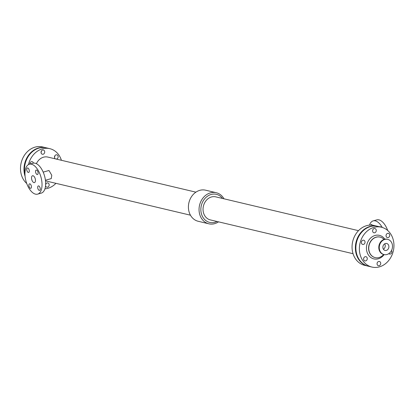 <?xml version="1.0" encoding="UTF-8"?>
<svg xmlns="http://www.w3.org/2000/svg" width="414" height="414" viewBox="0 0 414 414"><rect width="100%" height="100%" fill="white"/><g stroke="black" fill="none" stroke-linecap="round" stroke-linejoin="round"><path stroke-width="0.62" d="M24.944 174.082A20.477 17.098 -76.7 0 1 24.685 172.56A20.477 17.098 -76.7 0 1 46.497 147.881L49.82 148.667A20.477 17.098 -76.7 0 1 61.407 160.296M54.488 157.258A2.173 1.811 103.3 0 0 54.829 155.83M45.612 185.141A2.173 1.811 103.3 0 0 45.83 183.945M41.043 152.461A2.173 1.811 103.3 0 0 41.379 151.032M33.436 163.126A2.173 1.811 -76.7 0 0 32.152 161.683A2.173 1.811 -76.7 0 0 29.824 164.099A2.173 1.811 103.3 0 0 30.16 162.692M28.473 164.586A20.477 17.098 -76.7 0 1 49.82 148.667M55.947 183.335A20.477 17.098 -76.7 0 1 44.929 188.856M55.367 158.862A2.173 1.811 -76.7 0 1 54.638 156.238A2.173 1.811 -76.7 0 1 56.821 154.826A2.173 1.811 -76.7 0 1 58.151 156.896A2.173 1.811 -76.7 0 1 56.604 159.033A2.173 1.811 -76.7 0 1 56.304 159.09M45.654 184.323A2.173 1.811 -76.7 0 1 47.822 182.941A2.173 1.811 -76.7 0 1 49.157 185.011A2.173 1.811 -76.7 0 1 47.605 187.149A2.173 1.811 -76.7 0 1 46.823 187.169A2.173 1.811 -76.7 0 1 45.556 185.798M43.154 154.236A2.173 1.811 -76.7 0 1 42.373 154.251A2.173 1.811 -76.7 0 1 41.11 151.721A2.173 1.811 -76.7 0 1 43.372 150.023A2.173 1.811 -76.7 0 1 44.707 152.093A2.173 1.811 -76.7 0 1 43.154 154.236M36.385 163.685A11.835 9.884 -76.7 0 1 47.827 157.077L195.915 192.158M43.175 172.11L48.976 170.496L51.766 175.262L51.238 178.625L45.436 180.24M368.201 266.176A20.477 17.098 -76.7 0 1 367.953 266.119L364.63 265.333A20.477 17.098 -76.7 0 1 352.262 250.154A20.477 17.098 -76.7 0 1 374.07 225.475L377.392 226.261A20.477 17.098 -76.7 0 1 377.64 226.323M367.953 266.119A20.477 17.098 -76.7 0 1 355.585 250.941A20.477 17.098 -76.7 0 1 377.392 226.261M358.498 230.665L215.766 196.857A11.835 9.884 103.3 0 0 203.16 211.124A11.835 9.884 103.3 0 0 210.312 219.896L353.044 253.704M218.535 221.842A15.98 13.346 -76.7 0 1 208.858 223.808L198.228 221.288A15.98 13.346 -76.7 0 1 188.572 209.448A15.98 13.346 -76.7 0 1 205.592 190.192L216.222 192.712A15.98 13.346 -76.7 0 1 223.99 198.808M208.858 223.808A15.98 13.346 -76.7 0 1 199.206 211.968A15.98 13.346 -76.7 0 1 216.222 192.712M217.014 221.485A14.428 12.047 -76.7 0 1 200.997 211.725A14.428 12.047 -76.7 0 1 208.066 195.827A14.428 12.047 -76.7 0 1 222.468 198.446M29.337 164.234L32.96 163.225A15.515 7.752 74.5 0 1 44.588 176.095A15.515 7.752 74.5 0 1 41.271 193.121L37.648 194.13A15.515 7.752 74.5 0 1 25.187 177.213A15.515 7.752 74.5 0 1 29.337 164.234A15.515 7.752 74.5 0 1 40.96 177.104A15.515 7.752 74.5 0 1 37.648 194.13M28.913 185.777A2.329 1.164 74.5 0 1 29.534 183.832A2.329 1.164 74.5 0 1 31.278 185.762A2.329 1.164 74.5 0 1 30.781 188.313A2.329 1.164 74.5 0 1 28.913 185.777M26.765 169.906A2.329 1.164 74.5 0 1 27.391 167.96A2.329 1.164 74.5 0 1 29.135 169.89A2.329 1.164 74.5 0 1 28.638 172.447A2.329 1.164 74.5 0 1 26.765 169.906M37.721 187.863A2.329 1.164 74.5 0 1 38.347 185.917A2.329 1.164 74.5 0 1 40.091 187.847A2.329 1.164 74.5 0 1 39.594 190.399A2.329 1.164 74.5 0 1 37.721 187.863M35.578 171.996A2.329 1.164 74.5 0 1 36.199 170.045A2.329 1.164 74.5 0 1 37.943 171.976A2.329 1.164 74.5 0 1 37.446 174.532A2.329 1.164 74.5 0 1 35.578 171.996M31.583 178.729A3.571 1.785 74.5 0 1 32.535 175.743A3.571 1.785 74.5 0 1 35.211 178.703A3.571 1.785 74.5 0 1 34.445 182.621A3.571 1.785 74.5 0 1 31.583 178.729M382.241 227.441A15.515 7.752 -105.5 0 0 373.174 220.879A15.515 7.752 -105.5 0 0 369.516 225.144M387.716 230.51A15.515 7.752 -105.5 0 0 376.802 219.87L373.174 220.879M379.793 226.831A2.329 1.164 74.5 0 1 380.042 226.696A2.329 1.164 74.5 0 1 381.004 227.12M370.742 225.092A2.329 1.164 74.5 0 1 371.234 224.605A2.329 1.164 74.5 0 1 372.315 225.175M371.938 267.061L368.45 266.233A20.477 17.098 -76.7 0 1 356.081 251.06A20.477 17.098 -76.7 0 1 377.894 226.38L381.382 227.208A20.477 17.098 -76.7 0 1 393.3 251.075A20.477 17.098 -76.7 0 1 371.938 267.061A20.477 17.098 -76.7 0 1 359.569 251.888A20.477 17.098 -76.7 0 1 381.382 227.208M386.06 235.385A2.173 1.811 103.3 0 0 386.21 234.738M361.391 242.242A2.173 1.811 103.3 0 0 361.546 241.6M377.066 263.501A2.173 1.811 103.3 0 0 377.216 262.854M372.616 230.588A2.173 1.811 103.3 0 0 372.766 229.941M363.616 258.703A2.173 1.811 103.3 0 0 363.771 258.057M388.161 237.569A2.173 1.811 -76.7 0 1 387.38 237.589A2.173 1.811 -76.7 0 1 386.117 235.059A2.173 1.811 -76.7 0 1 388.379 233.361A2.173 1.811 -76.7 0 1 389.714 235.431A2.173 1.811 -76.7 0 1 388.161 237.569M363.497 244.431A2.173 1.811 -76.7 0 1 362.716 244.446A2.173 1.811 -76.7 0 1 361.448 241.916A2.173 1.811 -76.7 0 1 363.715 240.218A2.173 1.811 -76.7 0 1 365.044 242.288A2.173 1.811 -76.7 0 1 363.497 244.431M379.167 265.684A2.173 1.811 -76.7 0 1 378.386 265.705A2.173 1.811 -76.7 0 1 377.118 263.175A2.173 1.811 -76.7 0 1 379.384 261.477A2.173 1.811 -76.7 0 1 380.714 263.547A2.173 1.811 -76.7 0 1 379.167 265.684M391.535 250.449A2.173 1.811 -76.7 0 1 390.386 254.03A2.173 1.811 -76.7 0 1 389.605 254.046A2.173 1.811 -76.7 0 1 388.844 253.611M374.717 232.771A2.173 1.811 -76.7 0 1 373.935 232.787A2.173 1.811 -76.7 0 1 372.667 230.256A2.173 1.811 -76.7 0 1 374.934 228.564A2.173 1.811 -76.7 0 1 376.264 230.634A2.173 1.811 -76.7 0 1 374.717 232.771M365.722 260.887A2.173 1.811 -76.7 0 1 364.941 260.908A2.173 1.811 -76.7 0 1 363.673 258.372A2.173 1.811 -76.7 0 1 365.94 256.68A2.173 1.811 -76.7 0 1 367.27 258.75A2.173 1.811 -76.7 0 1 365.722 260.887M383.669 254.491A10.552 8.808 -76.7 0 1 375.224 257.637A10.552 8.808 -76.7 0 1 368.853 249.818A10.552 8.808 -76.7 0 1 380.088 237.103A10.552 8.808 -76.7 0 1 383.985 239.427M378.929 245.906A3.938 3.291 -76.7 0 1 379.188 244.793M383.416 249.228A3.571 2.981 103.3 0 0 384.694 243.836M382.903 247.795A3.571 2.981 -76.7 0 1 386.702 243.494A3.571 2.981 -76.7 0 1 388.782 247.65A3.571 2.981 -76.7 0 1 385.056 250.439A3.571 2.981 -76.7 0 1 382.903 247.795M383.84 254.527A7.835 6.541 -76.7 0 1 383.602 254.475A7.835 6.541 -76.7 0 1 378.872 248.669A7.835 6.541 -76.7 0 1 387.214 239.23A7.835 6.541 -76.7 0 1 387.447 239.292M379.343 248.783A7.835 6.541 -76.7 0 1 387.685 239.344A7.835 6.541 -76.7 0 1 392.249 248.472A7.835 6.541 -76.7 0 1 384.073 254.589A7.835 6.541 -76.7 0 1 379.343 248.783M25.083 176.338A20.477 17.098 -76.7 0 1 24.188 172.447A20.477 17.098 -76.7 0 1 45.995 147.767A20.477 17.098 -76.7 0 1 46.249 147.824M26.734 183.49A20.477 17.098 -76.7 0 1 20.7 171.619A20.477 17.098 -76.7 0 1 42.507 146.939L45.995 147.767M384.12 254.6A12.099 10.107 -76.7 0 1 378.236 258.802A12.099 10.107 -76.7 0 1 366.949 251.79A12.099 10.107 -76.7 0 1 371.943 236.968A12.099 10.107 -76.7 0 1 384.844 239.188M375.141 257.617A10.552 8.808 -76.7 0 1 375.058 257.596A10.552 8.808 -76.7 0 1 368.688 249.777A10.552 8.808 -76.7 0 1 379.923 237.067A10.552 8.808 -76.7 0 1 380.005 237.087M190.461 215.192L45.509 180.861M387.685 239.344L387.214 239.23M384.073 254.589L383.602 254.475"/></g></svg>
